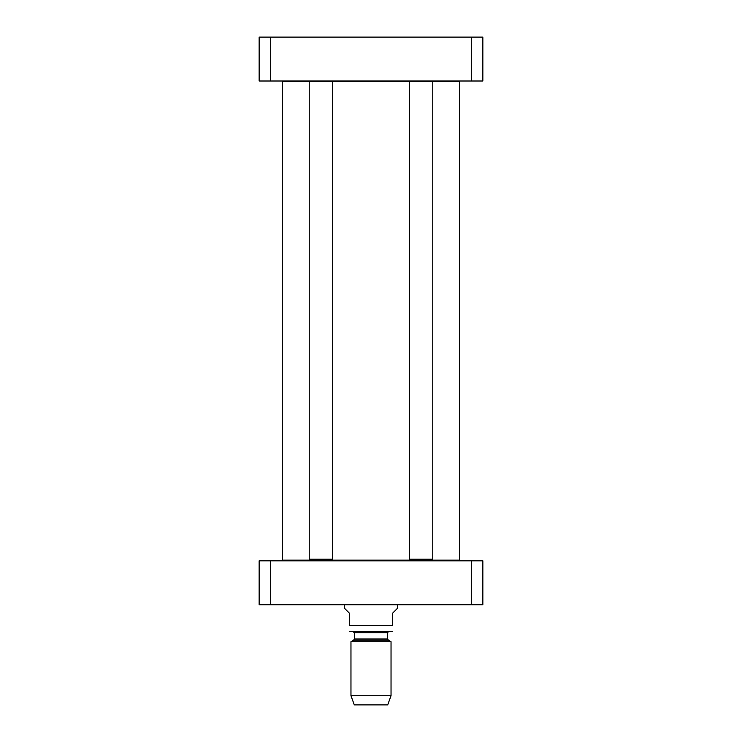 <?xml version="1.0" encoding="UTF-8"?>
<svg xmlns="http://www.w3.org/2000/svg" width="742" height="742" viewBox="0 0 742 742"><rect width="100%" height="100%" fill="white"/><g stroke="black" fill="none" stroke-linecap="round" stroke-linejoin="round"><path stroke-width="1.11" d="M458.816 560.822L459.483 560.154L282.517 560.154L282.517 81.676L313.347 81.676M328.483 81.676L459.483 81.676L459.483 560.154M458.816 81.008L459.483 81.676M344.288 604.73L344.288 608.069L349.297 613.077L349.297 625.432C349.297 634.197 349.297 634.197 349.297 625.432L392.703 625.432C392.703 634.197 392.703 634.197 392.703 625.432L392.703 613.077L397.712 608.069L397.712 604.73M392.703 631.359L349.297 631.359M350.966 695.727L354.305 704.9L387.695 704.9L391.034 695.727L391.034 641.719L350.966 641.719L350.966 695.727L391.034 695.727M352.969 631.442L354.305 632.778L354.305 639.02L353.637 640.179L350.966 641.719M471.318 604.73L482.857 604.73L482.857 560.822L259.143 560.822L259.143 604.73L471.318 604.73L471.318 560.822M270.682 560.822L270.682 604.73M309.228 559.153L309.896 559.82L331.934 559.82L332.602 559.153L332.602 81.676L309.228 81.676L309.228 559.153L332.602 559.153M309.896 81.008L309.228 81.676M432.772 559.153L409.398 559.153L410.066 559.82L432.104 559.82L432.772 559.153L432.772 81.676L432.104 81.008M409.398 559.153L409.398 81.676L410.066 81.008M270.682 37.1L259.143 37.1L259.143 81.008L482.857 81.008L482.857 37.1L270.682 37.1L270.682 81.008M471.318 81.008L471.318 37.1M353.637 640.179L388.363 640.179L391.034 641.719M354.305 639.02L387.695 639.02L388.363 640.179M354.305 632.778L387.695 632.778C388.307 631.507 388.752 631.062 389.031 631.442M283.184 560.822L282.517 560.154M283.184 81.008L282.517 81.676M387.695 639.02L387.695 632.778M331.934 81.008L332.602 81.676"/></g></svg>
